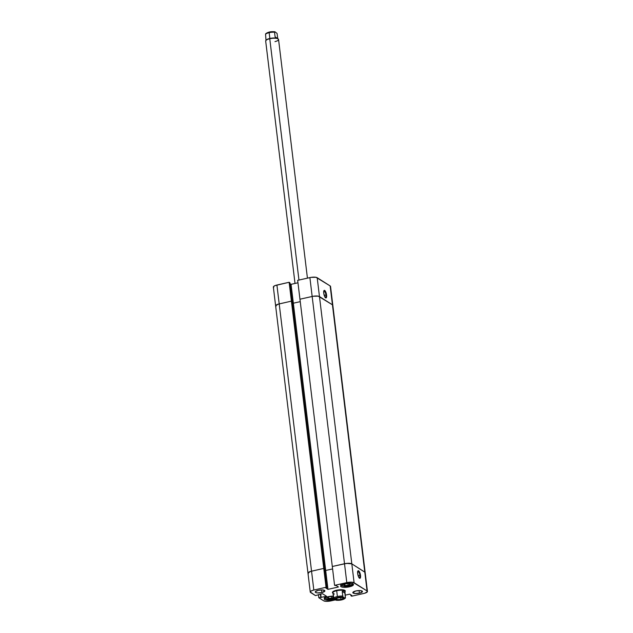 <?xml version="1.0" encoding="UTF-8"?>
<svg xmlns="http://www.w3.org/2000/svg" width="633" height="633" viewBox="0 0 633 633"><rect width="100%" height="100%" fill="white"/><g stroke="black" fill="none" stroke-linecap="round" stroke-linejoin="round"><path stroke-width="0.95" d="M325.955 295.033A3.402 1.084 77.3 0 0 323.819 290.998A3.402 1.084 -102.7 0 1 323.961 290.927A3.402 1.084 -102.7 0 1 325.955 295.033L324.231 295.421L325.955 295.033A3.402 1.084 -102.7 0 1 325.465 297.565A3.402 1.084 -102.7 0 1 325.299 297.565A3.402 1.084 77.3 0 0 325.955 295.033L326.581 295.041L325.955 295.033M323.748 293.245A3.893 1.242 -102.7 0 1 323.954 290.666A3.893 1.242 -102.7 0 1 325.386 291.227A3.893 1.242 -102.7 0 1 326.581 295.041L325.576 291.568L324.207 290.381L323.748 293.245L324.753 296.719L326.122 297.906L326.581 295.041A3.893 1.242 -102.7 0 1 325.568 297.811A3.893 1.242 -102.7 0 1 323.748 293.245M276.02 306.396L275.719 306.119L276.02 306.396A5.673 1.638 -6.9 0 1 275.632 305.897A5.673 1.638 -6.9 0 1 279.2 303.903L276.637 304.782L275.624 305.81L278.219 304.164L291.409 301.142L289.131 282.271L276.914 285.032L279.2 303.903L291.409 301.142L292.177 301.632L291.409 301.142L289.131 282.271L275.062 285.586L273.472 286.599L273.733 287.524M330.418 286.86L330.157 285.934L316.002 277.294L310.945 277.381L297.668 280.34L299.955 299.211L313.232 296.252L318.288 296.165L332.436 304.805L332.697 305.731L332.436 304.805L319.475 296.576L317.188 277.705L330.157 285.934L332.436 304.805A5.673 1.638 -6.9 0 1 332.823 305.304A5.673 1.638 173.1 0 0 332.436 304.805L364.782 572.082A5.673 1.638 -6.9 0 1 365.17 572.58A5.673 1.638 173.1 0 0 364.782 572.082L332.436 304.805L319.475 296.576L317.188 277.705A5.673 1.638 173.1 0 0 309.885 277.586L297.668 280.34L299.955 299.211L312.164 296.458L309.885 277.586L312.164 296.458A5.673 1.638 -6.9 0 1 319.475 296.576A5.673 1.638 173.1 0 0 312.164 296.458L299.955 299.211L332.301 566.488L344.51 563.734L312.164 296.458L344.51 563.734A5.673 1.638 -6.9 0 1 351.821 563.853L319.475 296.576L351.821 563.853L365.083 572.359L365.043 573.007L364.782 572.082L351.821 563.853L364.782 572.082L367.457 591.538L364.869 593.192L351.671 596.207L350.904 595.716L351.877 595.495L349.74 594.142L345.112 595.186L349.74 594.142L351.877 595.495L350.904 595.716L350.793 594.814L351.671 596.207L363.88 593.445A5.673 1.638 -6.9 0 0 367.457 591.451L330.545 286.433A5.673 1.638 173.1 0 0 330.157 285.934L332.436 304.805L318.288 296.165L313.232 296.252L299.955 299.211L332.301 566.488L346.678 563.378L351.821 563.853L348.823 563.275L344.51 563.734L346.797 582.605L334.58 585.359L332.301 566.488L344.51 563.734L332.301 566.488L334.58 585.359L347.857 582.392L352.913 582.313L367.069 590.953L354.1 582.724L351.821 563.853L364.782 572.082L367.069 590.953A5.673 1.638 -6.9 0 1 367.457 591.451M297.969 282.777L291.061 284.336L290.009 283.671L291.061 284.336L293.34 303.207L300.248 301.648L293.34 303.207L292.288 302.542L293.34 303.207L291.061 284.336L297.969 282.777M289.898 282.761L289.131 282.271L289.898 282.761L292.177 301.632L289.898 282.761M276.914 285.032A5.673 1.638 173.1 0 0 273.345 287.026L307.97 573.174A5.673 1.638 -6.9 0 1 311.547 571.18L276.914 285.032M308.358 573.672L308.057 573.395L308.358 573.672A5.673 1.638 -6.9 0 1 307.97 573.174A5.673 1.638 173.1 0 1 311.547 571.18L313.826 590.051L311.547 571.18L323.756 568.418L326.042 587.289L313.826 590.051A5.673 1.638 -6.9 0 0 310.257 592.045A5.673 1.638 -6.9 0 0 310.645 592.543L315.448 595.59L322.45 593.683L326.573 596.302L318.803 597.726L323.605 600.772A5.673 1.638 -6.9 0 0 330.917 600.899L335.466 599.87L329.848 601.105L325.639 601.303L323.605 600.772L318.803 597.726L326.573 596.302L322.45 593.683L315.448 595.59L310.257 591.958L311.262 590.929L313.826 590.051L326.042 587.289L326.81 587.78L292.177 301.632L291.409 301.142L292.177 301.632L324.523 568.909L323.756 568.418L324.523 568.909L323.756 568.418L311.547 571.18L308.975 572.058L307.97 573.087L310.558 571.441L323.756 568.418L291.409 301.142L279.2 303.903L311.547 571.18L323.756 568.418L291.409 301.142L279.2 303.903A5.673 1.638 173.1 0 0 275.632 305.897M292.288 302.542L293.34 303.207L300.248 301.648L293.34 303.207L325.686 570.483L332.594 568.925L325.686 570.483L293.34 303.207L292.288 302.542M324.634 569.819L325.686 570.483L324.634 569.819M351.964 583.571A5.27 1.527 -6.9 0 1 348.862 585.778L348.997 585.77M325.781 597.307L325.425 598.232L326.81 598.873L332.634 598.596M359.228 577.937A3.402 1.084 77.3 0 0 359.884 575.397L360.509 575.413A3.893 1.242 -102.7 0 1 359.497 578.182A3.893 1.242 -102.7 0 1 357.677 573.617L358.682 577.09L360.05 578.269L360.509 575.413L359.504 571.939L358.136 570.752L357.677 573.617A3.893 1.242 -102.7 0 1 357.874 571.029A3.893 1.242 -102.7 0 1 359.315 571.599A3.893 1.242 -102.7 0 1 360.509 575.413L359.884 575.397A3.402 1.084 -102.7 0 1 359.394 577.937A3.402 1.084 -102.7 0 1 359.228 577.937M358.159 575.793L359.884 575.397L358.159 575.793M321.833 592.551A4.866 1.408 -6.9 0 1 315.234 592.013A4.866 1.408 -6.9 0 1 318.296 590.312L315.345 591.649L315.566 592.448L317.307 592.899L321.833 592.551L324.895 590.921L322.822 589.964L318.296 590.312A4.866 1.408 -6.9 0 1 324.895 590.85A4.866 1.408 -6.9 0 1 321.833 592.551L321.517 589.916L321.833 592.551M359.409 593.184A4.866 1.408 -6.9 0 1 352.818 592.646A4.866 1.408 -6.9 0 1 355.881 590.945L352.818 592.575L354.891 593.532L360.256 592.971L362.472 591.554L360.399 590.597L355.881 590.945A4.866 1.408 -6.9 0 1 362.472 591.483A4.866 1.408 -6.9 0 1 359.409 593.184L359.093 590.557L359.409 593.184M334.501 599.253A6.48 1.875 -6.9 0 1 333.029 599.657L332.895 598.549L333.029 599.657A6.48 1.875 -6.9 0 1 324.231 598.937A6.48 1.875 -6.9 0 1 328.313 596.666L324.769 598.058L324.231 598.842L325.251 599.783L330.553 600.06L335.142 599.024M349.392 586.831A6.48 1.875 -6.9 0 1 340.601 586.111A6.48 1.875 -6.9 0 1 344.684 583.84L340.744 585.628L341.045 586.688L343.363 587.289L350.524 586.538L353.483 584.655L352.462 583.713L350.714 583.381L344.684 583.84A6.48 1.875 -6.9 0 1 353.475 584.56A6.48 1.875 -6.9 0 1 349.392 586.831L349.266 585.723L349.392 586.831M344.763 591.847L345.191 590.708L343.49 589.924L336.495 590.249A6.48 1.875 -6.9 0 0 332.42 592.528L332.42 592.528A6.48 1.875 -6.9 0 0 332.903 593.129A6.48 1.875 -6.9 0 1 332.42 592.528A6.48 1.875 -6.9 0 1 336.495 590.249A6.48 1.875 -6.9 0 1 345.294 590.969A6.48 1.875 -6.9 0 1 344.969 591.665L345.428 597.948L344.93 598.13A5.27 1.527 -6.9 0 1 341.606 599.894L341.765 599.862M326.81 587.78L325.829 588.002L327.973 589.355L338.465 586.981L336.321 585.628L334.58 585.359L336.321 585.628L338.465 586.981L327.973 589.355L325.686 570.483L332.594 568.925L325.686 570.483L327.973 589.355L325.829 588.002L326.81 587.78L326.042 587.289L323.756 568.418L324.523 568.909L326.81 587.78M333.544 596.151L328.313 596.666A6.48 1.875 -6.9 0 1 333.544 596.151M334.303 594.078L333.282 593.406A6.077 1.757 -6.9 0 1 333.211 593.358A6.077 1.757 -6.9 0 1 336.693 590.731L336.495 590.249L333.567 591.254L332.412 592.425L332.863 593.105M318.803 597.726L318.423 594.593L318.803 597.726M354.1 582.724L351.821 563.853A5.673 1.638 173.1 0 0 344.51 563.734L346.797 582.605A5.673 1.638 -6.9 0 1 354.1 582.724M357.748 571.37A3.402 1.084 -102.7 0 1 357.89 571.298A3.402 1.084 -102.7 0 1 359.884 575.397A3.402 1.084 77.3 0 0 357.748 571.37M321.137 597.528L320.717 594.07L321.137 597.528M320.757 597.283L320.377 594.15L320.757 597.283M342.144 584.481L341.796 585.406L342.54 585.881L346.852 586.111L351.244 584.963L352.177 584.014L351.813 583.468M348.973 583.594L350.168 584.354L348.134 585.319L344.922 585.533L343.727 584.781L345.753 583.808L348.973 583.594L345.753 583.808L343.727 584.781L344.922 585.533L344.763 584.283L344.922 585.533L348.134 585.319L350.168 584.354L348.973 583.594M347.936 583.666L348.134 585.319L347.936 583.666M332.586 598.628L334.208 598.09M333.678 597.236L331.771 598.145L328.551 598.359L327.364 597.607L329.389 596.634L332.602 596.421L333.662 597.093L332.602 596.421L329.389 596.634L327.364 597.607L328.551 598.359L331.771 598.145L331.565 596.492L331.771 598.145L333.678 597.236M328.4 597.109L328.551 598.359L328.4 597.109M332.491 598.604A5.27 1.527 -6.9 0 1 327.174 598.937A5.27 1.527 -6.9 0 1 325.473 597.623M352.89 583.064C352.581 584.528 351.268 585.446 348.949 585.802L348.862 585.778A5.27 1.527 -6.9 0 1 343.545 586.111A5.27 1.527 -6.9 0 1 341.836 584.797M307.432 278.14L278.552 39.468A6.48 1.875 173.1 0 0 269.761 38.755L298.958 280.055L269.761 38.755A6.48 1.875 -6.9 0 1 278.188 38.945A6.48 1.875 -6.9 0 1 274.975 41.628M278.188 38.945L277.76 38.645A6.077 1.757 173.1 0 0 277.689 38.597A6.077 1.757 173.1 0 0 269.864 38.463L269.16 32.687A6.077 1.757 173.1 0 0 265.551 34.261L266.034 40.599M266.113 40.227A6.077 1.757 -6.9 0 1 269.864 38.463A6.077 1.757 -6.9 0 1 277.689 38.597L275.102 36.856L274.54 32.228A6.077 1.757 173.1 0 0 269.16 32.687L269.864 38.463A6.077 1.757 173.1 0 0 266.256 40.037L265.915 40.433A6.48 1.875 -6.9 0 1 269.761 38.755A6.48 1.875 173.1 0 0 265.678 41.026L295.018 283.442M333.219 593.461L333.781 598.082A6.077 1.757 173.1 0 1 337.389 596.508L336.693 590.731A6.077 1.757 173.1 0 0 332.871 592.86L333.781 598.082A6.077 1.757 -6.9 0 1 337.389 596.508A6.077 1.757 173.1 0 1 342.769 596.057L342.208 591.428L344.518 590.866A6.077 1.757 173.1 0 0 336.693 590.731L337.389 596.508A6.077 1.757 -6.9 0 1 342.769 596.057L342.208 591.428L344.866 593.113L345.396 598.098L342.936 599.522L339.343 600.25L335.933 600.163L334.461 599.229L336.447 597.837L340.04 597.109L343.45 597.196L344.93 598.13L343.45 597.196A5.27 1.527 -6.9 0 0 337.777 597.465A5.27 1.527 -6.9 0 0 334.461 599.229L335.933 600.163A5.27 1.527 -6.9 0 0 341.606 599.894L345.365 598.161M344.716 591.966L345.056 591.57A6.48 1.875 173.1 0 0 343.173 589.869A6.48 1.875 173.1 0 0 336.495 590.249A6.48 1.875 173.1 0 0 332.784 593.05L333.211 593.358M340.926 599.301A3.442 0.997 173.1 0 0 342.659 597.679A3.442 0.997 -6.9 0 1 343.094 598.09A3.442 0.997 -6.9 0 1 340.926 599.301L340.712 597.512L340.926 599.301A3.442 0.997 -6.9 0 1 336.25 598.913A3.442 0.997 -6.9 0 1 336.574 598.414A3.442 0.997 173.1 0 0 337.175 599.467A3.442 0.997 173.1 0 0 340.926 599.301L340.926 599.301M338.323 597.813A3.766 1.092 -6.9 0 1 342.817 597.726A3.766 1.092 -6.9 0 1 341.06 599.546L343.355 598.509L343.181 597.892L341.828 597.544L337.674 597.979L335.949 599.079L337.555 599.815L341.06 599.546A3.766 1.092 -6.9 0 1 336.867 599.712A3.766 1.092 -6.9 0 1 336.44 598.501A3.766 1.092 -6.9 0 1 338.323 597.813M333.781 598.082L334.461 599.229L333.781 598.082M344.969 591.665A6.48 1.875 -6.9 0 0 345.294 590.969A6.48 1.875 -6.9 0 0 336.495 590.249L336.693 590.731A6.077 1.757 -6.9 0 1 344.518 590.866L344.938 591.404A6.077 1.757 173.1 0 0 344.518 590.866L344.866 593.113L342.208 591.428L344.518 590.866A6.077 1.757 -6.9 0 1 344.938 591.515A6.077 1.757 173.1 0 0 344.938 591.404M273.82 31.697L272.388 31.697M270.853 31.84L268.036 32.473M266.984 32.916L266.303 33.399M277.752 38.534L277.064 33.454L275.038 31.832L277.064 33.454L277.752 38.534L275.102 36.856L277.958 38.763L275.102 36.856L274.54 32.228A6.077 1.757 -6.9 0 0 269.16 32.687A6.077 1.757 -6.9 0 0 265.551 34.261L266.002 40.33M278.109 39.135L277.689 38.597M275.038 31.832A5.27 1.527 173.1 0 0 269.539 32.061A5.27 1.527 173.1 0 0 266.066 33.755M323.653 291.196L323.954 290.666M325.061 297.455L325.568 297.811M333.82 598.288L332.578 598.628C329.92 599.775 323.471 598.581 324.452 597.354M358.99 577.826L359.497 578.182M310.257 592.045L307.97 573.174M357.582 571.567L357.874 571.029M340.815 584.528C339.842 585.754 346.291 586.949 348.949 585.802M342.738 595.186L342.975 597.125M341.693 599.918L336.178 600.266M274.793 31.729C272.309 31.658 269.049 31.278 265.607 33.842"/></g></svg>
